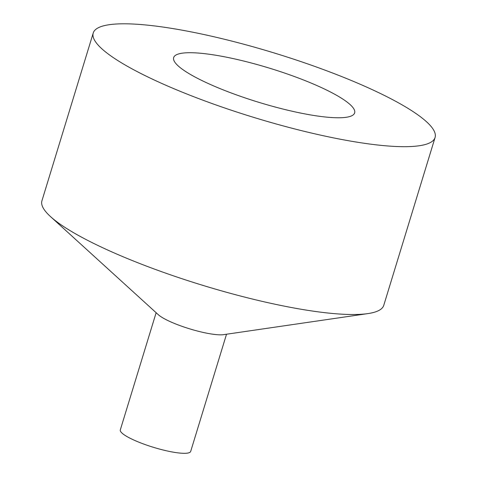 <?xml version="1.0" encoding="UTF-8"?>
<svg xmlns="http://www.w3.org/2000/svg" width="477" height="477" viewBox="0 0 477 477"><rect width="100%" height="100%" fill="white"/><g stroke="black" fill="none" stroke-linecap="round" stroke-linejoin="round"><path stroke-width="0.72" d="M195.433 77.232A94.619 17.893 -163 0 1 173.67 57.58A94.619 17.893 -163 0 1 269.386 68.133A94.619 17.893 -163 0 1 354.644 112.912A94.619 17.893 -163 0 1 293.206 111.475A94.619 17.893 -163 0 1 195.433 77.232M226.515 334.234L190.681 451.421A36.795 6.958 -163 0 1 153.457 447.319A36.795 6.958 -163 0 1 120.305 429.908L156.134 312.715M50.479 216.564L158.286 314.671A36.795 6.958 17 0 0 164.988 319.077A36.795 6.958 17 0 0 223.63 334.651L367.868 313.604A178.732 33.795 -163 0 1 83.028 237.945A178.732 33.795 -163 0 1 50.479 216.564A178.732 33.795 -163 0 1 41.922 200.829L93.236 32.991A178.732 33.795 -163 0 1 209.29 35.703A178.732 33.795 -163 0 1 393.972 100.385A178.732 33.795 -163 0 1 435.078 137.501A178.732 33.795 -163 0 1 254.277 117.563A178.732 33.795 -163 0 1 93.236 32.991M435.078 137.501L383.764 305.34A178.732 33.795 -163 0 1 367.868 313.604"/></g></svg>
